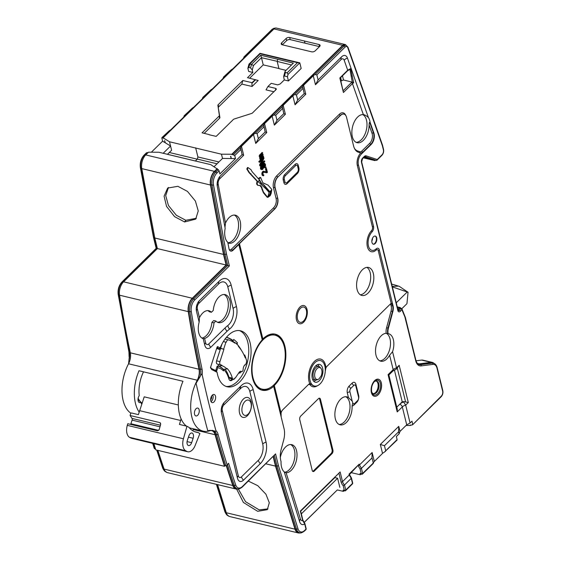 <?xml version="1.0" encoding="UTF-8"?>
<svg xmlns="http://www.w3.org/2000/svg" width="561" height="561" viewBox="0 0 561 561"><rect width="100%" height="100%" fill="white"/><g stroke="black" fill="none" stroke-linecap="round" stroke-linejoin="round"><path stroke-width="0.84" d="M291.51 64.957L277.176 61.422L277.751 59.277L293.368 63.127L285.444 70.917L284.953 71.668L285.444 72.446L287.12 72.846L297.47 62.678L260.192 53.765L260.002 53.323L299.798 62.839L301.173 68.456L288.459 80.952L284.266 79.95L280.198 83.954L277.688 84.886L271.194 83.33L267.941 86.527L275.9 88.435L276.391 89.213L252.513 112.943A1.571 0.87 166.2 0 1 251.651 113.434L234.218 119.002A1.571 0.87 -13.8 0 0 233.355 119.493L216.167 136.379L209.197 134.766M286.005 70.356L278.943 68.617L277.176 61.422M274.049 91.787L266.012 89.865L267.941 86.527M209.148 134.577L202.072 132.831L219.113 116.085A1.571 0.87 -13.8 0 0 219.386 115.454L219.912 117.572A1.571 0.87 166.2 0 1 219.632 118.203L204.211 133.357M219.912 117.572L217.885 105.363A1.571 0.87 166.2 0 1 218.166 104.739L242.808 80.518L241.847 84.094L218.685 106.849A1.571 0.87 -13.8 0 0 218.411 107.481M260.192 53.765L249.834 63.94L248.881 67.509L247.878 68.246L248.663 71.443L252.85 72.439L247.513 77.684L258.179 80.482L252.092 86.464L241.847 84.094M277.155 61.303L261.461 57.671L263.228 64.873L249.652 78.21M263.228 64.873L278.915 68.505M277.751 59.277L260.774 55.237L251.51 64.34L248.972 64.164L260.002 53.323M252.85 72.439L252.254 70.006L250.557 67.909L251.51 64.34L253.446 65.546L252.254 70.006M252.092 86.464L251.889 83.379L255.62 79.718M255.22 79.585L252.078 82.67L242.808 80.518M252.078 82.67L251.889 83.379M219.386 115.454L217.885 105.363M202.156 374.636C201.925 373.633 201.35 374.124 200.424 376.108L196.098 383.261A1055.164 599.169 103.4 0 0 207.766 430.764L209.919 430.343L213.846 430.771C215.452 431.563 216.132 431.493 215.894 430.575A1046.482 594.239 103.4 0 1 202.156 374.636A12.033 6.837 103.4 0 0 202.002 368.914A1044.912 593.349 -76.6 0 1 191.259 311.39A8.892 5.049 -76.6 0 1 194.681 300.023L229.393 265.907L226.49 254.098L225.052 254.449L212.03 185.067A9.944 5.645 -76.6 0 1 215.796 172.073L218.271 169.639L219.12 170.881L219.87 173.938L235.494 158.588L234.743 155.53L231.84 154.247L342.68 45.329L273.978 28.906L163.139 137.824L169.527 141.786L170.565 146.021L165.327 142.817L164.618 140.538L165.327 142.817M231.84 154.247L221.469 154.198L222.514 158.433L231.062 158.532L230.802 156.358L231.342 158.539L235.494 158.588M169.527 141.786L221.469 154.198M289.679 37.503L319.041 44.522A2.616 1.445 166.2 0 1 320.086 45.35A2.616 1.445 166.2 0 1 319.637 46.472L315.177 50.855A2.616 1.445 166.2 0 1 311.621 51.815L282.26 44.796A2.616 1.445 166.2 0 1 281.215 43.968A2.616 1.445 166.2 0 1 281.664 42.846L286.124 38.464A2.616 1.445 166.2 0 1 289.679 37.503L290.205 39.621L319.49 46.619M396.452 369.061L399.166 365.288L396.536 367.869A5.231 2.896 -13.8 0 0 393.17 369.643A2.616 1.592 -134.5 0 1 392.903 371.01L396.452 369.061L396.536 367.869L392.56 351.698A14.256 8.099 103.4 0 0 388.633 333.753A14.256 8.099 103.4 0 0 388.142 333.662A7.847 4.46 103.4 0 1 388.401 328.199L392.854 311.621A7.847 4.46 103.4 0 0 393.051 305.857L379.327 249.961A4.186 2.377 103.4 0 0 376.214 248.818A10.463 5.94 -76.6 0 1 368.43 245.956A10.463 5.94 -76.6 0 1 372.055 231.889A4.186 2.377 103.4 0 0 373.507 226.265L358.423 164.864A7.847 4.46 -76.6 0 1 361.298 154.149L371.207 144.415A7.847 4.46 103.4 0 0 373.878 133.013L370.148 122.452A14.39 8.17 103.4 0 0 368.423 117.565L347.441 58.085A7.847 4.46 103.4 0 0 341.649 56.78L318.101 79.921L316.853 74.844L345.085 47.096A1.045 0.638 -134.5 0 0 344.04 46.051A4.712 2.672 -76.6 0 1 346.067 45.28A5.231 2.973 103.4 0 0 344.931 44.473L276.236 28.05A5.231 2.973 103.4 0 0 273.978 28.906M344.931 44.473A5.231 2.973 103.4 0 0 342.68 45.329M375.533 160.208L375.435 160.306A1.571 0.891 103.4 0 1 374.755 160.565A1.571 0.891 103.4 0 1 374.713 160.551L364.152 157.045M161.898 137.62L169.394 130.664L162.283 137.655L163.244 138.251L163.139 137.824M165.074 142.669L162.606 141.162L161.856 138.104L162.283 137.655L161.856 138.104M167.43 154.359L171.61 150.25L170.565 146.021L163.153 153.3M151.358 152.213L162.606 141.162M195.656 147.838L197.9 156.954L218.916 161.961M230.529 156.358L231.342 158.539M214.099 166.694L222.514 158.433M218.271 169.639L210.824 164.668L158.875 152.248L148.511 152.199L145.734 154.927A10.463 5.94 -76.6 0 0 141.765 168.609L154.801 238.004L223.495 254.421L210.466 185.025A10.463 5.94 -76.6 0 1 214.435 171.35L217.212 168.623M227.899 242.913A14.39 8.17 103.4 0 0 228.692 243.179A14.39 8.17 103.4 0 0 234.898 240.823A14.39 8.17 103.4 0 0 240.655 225.915A14.39 8.17 103.4 0 0 235.382 215.186A14.39 8.17 103.4 0 0 229.183 217.542A14.39 8.17 103.4 0 0 225.494 223.103L218.18 184.169A4.109 2.335 -76.6 0 1 219.737 178.798A5.231 3.191 45.5 0 1 220.256 176.077A7.847 4.46 -76.6 0 0 220.228 176.098A7.847 4.46 -76.6 0 0 217.282 186.329L225.171 228.376A14.39 8.17 103.4 0 0 227.794 242.331L228.972 248.607A5.231 2.973 -76.6 0 0 230.781 251.09A5.231 2.973 -76.6 0 0 233.032 250.241L238.832 244.54L262.239 339.84A28.779 16.339 103.4 0 0 251.594 369.503A28.779 16.339 103.4 0 0 262.148 390.211A28.779 16.339 103.4 0 0 273.663 386.347L274.301 385.505A28.779 16.339 103.4 0 0 274.35 385.456A28.779 16.339 103.4 0 0 285.865 355.639A28.779 16.339 103.4 0 0 275.318 334.181A28.779 16.339 103.4 0 0 262.906 338.886A28.779 16.339 103.4 0 0 262.857 338.935L262.239 339.84M284.259 471.941L286.124 472.79L300.451 519.121A4.109 2.335 -76.6 0 0 302.681 520.524A1.045 0.582 -13.8 0 0 302.856 520.068L300.675 511.176L340.134 471.948L300.352 511.05L302.681 520.524L304.707 523.946A7.847 4.46 -76.6 0 1 299.693 521.835A7.847 4.46 -76.6 0 1 299.651 521.702L284.245 471.885A14.39 8.17 103.4 0 1 281.061 461.605A15.694 8.913 -76.6 0 1 281.215 449.207L283.649 440.154A15.694 8.913 103.4 0 0 284.041 428.611L273.663 386.347M233.495 154.675L240.613 147.69L242.079 154.626L220.256 176.077M212.303 395.175A4.186 2.377 103.4 0 0 210.634 399.509A4.186 2.377 103.4 0 0 212.163 402.63A4.186 2.377 103.4 0 0 213.972 401.949A4.186 2.377 103.4 0 0 215.648 397.609A4.186 2.377 103.4 0 0 214.113 394.488A4.186 2.377 103.4 0 0 212.303 395.175M196.497 311.376A7.847 4.46 -76.6 0 1 199.344 300.689A7.847 4.46 -76.6 0 1 199.372 300.661L219.19 281.187A15.694 8.913 -76.6 0 1 231.188 285.17L236.462 306.664A15.694 8.913 -76.6 0 1 229.561 329.083A34.011 19.312 103.4 0 0 227.079 331.249L210.81 347.238A7.847 4.46 -76.6 0 1 204.975 345.807A7.847 4.46 -76.6 0 1 204.814 345.246L203.208 338.704L204.583 338.437A14.256 8.099 103.4 0 0 214 322.856L215.866 321.025A14.39 8.17 -76.6 0 0 218.46 322.61A14.39 8.17 -76.6 0 0 229.758 310.514A14.39 8.17 -76.6 0 0 225.15 294.623A14.39 8.17 -76.6 0 0 213.264 310.443L211.399 312.274A14.256 8.099 103.4 0 0 208.853 310.738A14.256 8.099 103.4 0 0 199.478 317.659L199.148 322.154L196.497 311.376M199.148 322.154A14.256 8.099 103.4 0 0 203.208 338.697M224.33 402.279L240.599 386.291A34.011 19.312 103.4 0 0 240.718 386.178A34.011 19.312 103.4 0 0 241.006 385.884A15.694 8.913 -76.6 0 1 241.139 385.751A15.694 8.913 -76.6 0 1 253.186 389.685L266.082 442.194A15.694 8.913 -76.6 0 1 260.325 463.617L243.467 480.181A7.847 4.46 -76.6 0 1 237.633 478.757A7.847 4.46 -76.6 0 1 237.471 478.189L221.455 412.987A7.847 4.46 -76.6 0 1 224.309 402.307A7.847 4.46 -76.6 0 1 224.33 402.279A5.231 3.191 45.5 0 0 223.818 405L240.087 389.011A5.231 3.191 45.5 0 1 240.599 386.291M217.044 347.245L210.459 367.651L211.644 369.51A1.045 0.856 -63 0 0 211.287 368.381L216.216 370.891L217.072 372.273A28.779 16.339 -76.6 0 0 227.149 386.76A28.779 16.339 -76.6 0 0 249.736 362.567A28.779 16.339 -76.6 0 0 240.529 330.78A28.779 16.339 -76.6 0 0 220.185 347.932L218.972 348.697L217.507 348.346L219.323 349.468L216.679 348.381M217.009 347.357L217.486 346.558L220.185 347.932M368.423 117.565C366.396 115.699 364.713 114.725 363.381 114.64A14.39 8.17 103.4 0 0 357.616 117.074A14.39 8.17 103.4 0 0 351.859 131.989A14.39 8.17 103.4 0 0 357.133 142.711A14.39 8.17 103.4 0 0 363.339 140.362A14.39 8.17 103.4 0 0 369.103 125.012C369.215 122.985 369.426 122.095 369.734 122.354L370.148 122.452M240.613 147.69A5.231 2.896 166.2 0 1 241.482 146.323L253.523 134.486A5.231 2.896 -13.8 0 1 255.234 133.322L263.684 125.019A5.231 2.896 166.2 0 1 264.554 123.651L272.162 116.176A5.231 2.896 -13.8 0 1 273.866 115.005L282.316 106.702A5.231 2.896 166.2 0 1 283.186 105.335L292.863 95.826A5.231 2.896 -13.8 0 1 294.574 94.662L302.723 86.646A5.231 2.896 166.2 0 1 303.599 85.279L313.276 75.77A5.231 2.896 -13.8 0 1 314.98 74.606L344.04 46.051L342.778 45.75A4.712 2.672 -76.6 0 1 344.812 44.978L346.067 45.28L347.939 47.159L382.504 145.131M259.554 185.312L261.216 187.044L263.628 193.082L267.162 197.22L268.039 197.262L270.248 195.628L271.187 193.37L271.805 189.429L268.039 185.116L262.8 182.788L260.676 177.535L258.74 179.162L252.036 171.603L251.005 169.681L248.074 167.62L247.331 169.156L249.491 172.634L257.604 181.357L257.148 183.671L257.513 184.779L258.053 185.453L259.694 185.305L261.244 186.315L263.537 192.213L267.688 197.346M264.785 183.643L263.866 183.426M260.676 177.535L259.392 177.753L258.39 178.763M248.074 167.62L247.548 167.501L246.805 169.029L248.972 172.515L257.078 181.231L256.622 183.545L256.987 184.653L258.053 185.453M266.475 168.496L265.479 168.833L266.209 171.799L263.144 171.259L262.204 172.185L261.903 174.317L262.289 175.39L263.586 175.803L263.859 175.011L263.256 174.941L262.892 173.461L263.425 172.283L266.938 172.767L267.415 172.304L266.475 168.496L266.005 168.959L266.734 171.918L264.007 171.315L262.723 172.311L262.429 174.443L263.102 175.754M263.859 175.011L263.235 174.906M266.138 167.115L265.143 167.459L265.795 168.111L266.138 167.115L265.795 168.111M263.439 167.781L264.512 167.662L265.423 166.112L265.542 164.682L264.743 163.363L263.579 163.854L262.934 165.53L261.714 165.811L260.935 167.893L261.3 169.373L262.078 169.667L262.885 169.134L263.453 167.648L263.993 167.914M264.743 163.363L263.34 163.447L262.422 165.327M262.786 165.418L261.475 165.411L260.563 166.961L260.549 168.812L261.714 169.625M262.106 159.78L259.589 164.899L259.827 165.846L260.346 165.972L264.785 161.61L264.105 160.853L261.384 163.524M264.631 160.979L260.76 164.78L263.979 158.335L263.747 157.382L263.221 157.255L258.782 161.617L259.463 162.374L263.242 158.665L260.115 165.018L260.346 165.972M260.122 158.595L259.995 159.373L260.514 159.499L263.537 156.533L262.885 155.881L260.641 158.083M263.411 156L261.047 158.321L260.69 157.353L263.123 154.836L262.99 154.31L262.471 154.184L260.22 156.393M260.36 156.582L260.437 155.369L262.702 153.146L262.05 152.494L259.364 155.39L259.315 156.624L260.374 157.01L260.514 159.499M259.834 156.933L259.736 158.314L260.43 158.665M339.819 77.993L347.708 70.209A1.045 0.638 45.5 0 1 347.603 70.756L340.169 78.056L343.43 92.495L339.819 77.993M347.441 58.085A5.231 3.233 -19.4 0 0 344.166 60.188L347.708 70.209L350.681 68.596L349.938 69.291L352.294 82.137L343.507 79.999L340.899 81.029M347.603 70.756L349.938 69.291M350.681 68.596L353.654 82.769L352.441 83.638A1.045 0.638 -134.5 0 0 351.403 82.593L343.255 90.602M363.844 114.732L363.381 114.64L352.441 83.638L343.43 92.495M406.066 425.462L410.449 425.483L410.35 425.056L411.9 425.063L412.735 424.221L411.984 421.164L410.084 423.029L405.687 405.126L403.625 401.971L403.997 401.606L402.223 401.809L396.774 407.16M371.978 242.471A4.186 2.377 -76.6 0 1 372.623 237.99A4.186 2.377 -76.6 0 1 375.316 236.076A4.186 2.377 -76.6 0 1 376.712 237.822A4.186 2.377 -76.6 0 1 376.059 242.303A4.186 2.377 -76.6 0 1 373.374 244.217A4.186 2.377 -76.6 0 1 371.978 242.471M281.159 416.865L281.061 413.036A5.231 2.973 -76.6 0 1 282.863 409.677L308.417 384.565A5.231 2.973 -76.6 0 1 309.84 383.717A14.565 8.268 -76.6 0 1 314.356 361.473A14.565 8.268 -76.6 0 1 325.913 367.918A5.231 2.973 -76.6 0 1 327.119 366.186L390.533 303.873A2.616 1.487 -76.6 0 1 391.227 303.452L391.746 303.466M379.327 249.961L378.275 250.732L391.227 303.452L392.742 304.588L392.321 304.483L392.637 305.752A7.847 4.46 -76.6 0 1 392.441 311.523L387.988 328.101A7.847 4.46 103.4 0 0 387.721 333.564L386.178 333.325A14.256 8.099 103.4 0 0 381.228 335.78A14.256 8.099 103.4 0 0 375.519 350.555A14.256 8.099 103.4 0 0 380.751 361.186A14.256 8.099 103.4 0 0 386.894 358.858A14.256 8.099 103.4 0 0 389.622 355.211L392.56 351.698M410.084 423.029L406.718 424.817L400 431.423L399.137 433.786L396.354 436.521L397.104 439.579L385.695 450.792L384.446 445.715L380.337 444.466L398.759 426.36L400 431.423M397.062 440.062L384.243 452.25A5.231 2.896 -13.8 0 0 382.532 453.414L374.334 461.472A5.231 2.896 166.2 0 0 373.465 462.839L362.687 473.4A1.045 0.638 45.5 0 1 362.581 473.947L373.36 463.358M286.124 472.79A14.39 8.17 103.4 0 0 291.264 470.307A14.39 8.17 103.4 0 0 297.021 455.399A14.39 8.17 103.4 0 0 291.748 444.67A14.39 8.17 103.4 0 0 285.549 447.019A14.39 8.17 103.4 0 0 280.332 457.334M348.458 397.581A14.39 8.17 103.4 0 0 346.831 396.851A14.39 8.17 103.4 0 0 340.625 399.201A14.39 8.17 103.4 0 0 334.868 414.109A14.39 8.17 103.4 0 0 340.141 424.838A14.39 8.17 103.4 0 0 346.347 422.489A14.39 8.17 103.4 0 0 352.07 405.891L352.785 402.798A2.616 1.487 103.4 0 0 354.103 403.808A2.616 1.487 103.4 0 0 354.769 403.394L357.581 400.631A2.616 1.487 103.4 0 0 358.542 397.062L355.835 386.052A2.616 1.487 103.4 0 0 355.372 385.183A2.616 1.487 103.4 0 0 353.837 385.386L350.884 388.296A2.616 1.487 103.4 0 0 349.924 391.866L352.189 401.087L348.458 397.581L347.308 392.896A2.616 1.445 166.2 0 1 349.924 391.866M312.232 470.462A2.616 1.487 103.4 0 0 313.101 471.556A2.616 1.487 103.4 0 0 314.23 471.128L331.979 453.688A2.616 1.487 103.4 0 0 332.939 450.118L320.457 399.313A2.616 1.487 103.4 0 0 319.588 398.219A2.616 1.487 103.4 0 0 318.459 398.647L300.71 416.087A2.616 1.487 103.4 0 0 299.756 419.656L312.232 470.462M387.721 333.564L388.142 333.662M379.727 360.814A14.256 8.099 103.4 0 0 384.804 358.353A14.256 8.099 103.4 0 0 390.47 344.503A14.256 8.099 103.4 0 0 386.305 333.325M388.871 374.979L392.903 371.01M388.731 374.972L388.072 374.657L393.17 369.643L389.622 355.211M394.397 369.944L402.223 401.809M403.997 401.606L408.317 402.546L405.687 405.126A5.231 2.896 166.2 0 0 402.321 406.907L397.223 411.914L388.072 374.657M388.871 374.972L397.314 409.348L397.223 411.914M412.566 424.831L441.304 396.15A1.045 0.638 45.5 0 1 441.198 396.697L412.566 424.831M345.085 47.096A3.661 2.083 -76.6 0 1 347.785 47.706L382.343 145.65L383.366 149.815A3.661 2.083 -76.6 0 1 382.02 154.808L377.216 159.534L366.158 155.867A4.186 2.377 103.4 0 0 364.243 156.519L362.637 158.097A3.142 1.781 103.4 0 0 361.487 162.381L397.882 310.563A3.142 1.781 103.4 0 0 400.435 311.201L401.851 309.574L404.923 317.021L415.729 360.807A12.033 6.837 103.4 0 0 421.206 365.898L432.945 364.377A8.892 5.049 -76.6 0 1 436.991 368.135L442.643 391.15A3.661 2.083 -76.6 0 1 441.304 396.15M382.343 145.65L382.083 144.822L382.343 145.65M316.853 74.844L314.98 74.606M318.101 79.921L315.471 84.725L313.276 75.77M231.945 154.668L342.778 45.75M240.683 148.96L240.83 149.542L234.743 155.53M241.482 146.323L243.677 155.271L242.079 154.626M225.494 223.103L224.975 227.324M227.878 242.801A14.39 8.17 103.4 0 0 232.808 240.325A14.39 8.17 103.4 0 0 238.53 226.328A14.39 8.17 103.4 0 0 234.309 215.059M397.917 309.546A1.571 0.891 103.4 0 0 397.952 309.511L399.369 307.884A1.571 0.891 103.4 0 1 400.126 307.547A1.571 0.891 103.4 0 1 400.589 308.01L400.666 308.213M417.314 363.395L419.284 363.865A10.463 5.94 -76.6 0 1 418.008 363.801A10.463 5.94 -76.6 0 1 417.552 363.654M419.284 363.865L431.023 362.336A10.463 5.94 -76.6 0 1 432.3 362.399A10.463 5.94 -76.6 0 1 434.06 363.416M410.883 425.063L410.449 425.483M430.967 362.848A9.944 5.645 -76.6 0 1 432.18 362.911L433.436 363.205A9.944 5.645 -76.6 0 0 432.222 363.149L430.967 362.848L419.228 364.377A10.989 6.241 103.4 0 1 418.562 364.405M399.502 308.284A1.045 0.596 -76.6 0 1 400 308.059L401.262 308.354A1.045 0.596 -76.6 0 0 400.757 308.585L399.502 308.284L398.079 309.903A2.09 1.185 103.4 0 1 398.022 309.967M376.214 160.362A1.045 0.596 -76.6 0 1 376.136 160.355L374.874 160.053A1.045 0.596 -76.6 0 1 374.874 160.053A1.045 0.596 -76.6 0 1 374.846 160.046L364.706 156.68M392.363 286.909L408.043 292.267L399.236 286.306L392.258 284.245L399.236 286.306M396.262 302.779L407.09 292.141M391.697 284.203L392.258 284.245M243.874 57.061L272.302 29.13A1.045 0.638 45.5 0 1 272.828 29.025L243.769 57.58A5.231 2.896 166.2 0 1 242.899 58.947L233.222 68.456A5.231 2.896 166.2 0 1 231.511 69.627L223.362 77.635A5.231 2.896 -13.8 0 1 222.486 79.003L212.808 88.512A5.231 2.896 -13.8 0 1 211.104 89.683L202.654 97.986A5.231 2.896 166.2 0 1 201.785 99.353L194.176 106.828A5.231 2.896 -13.8 0 1 192.472 107.993L184.022 116.295A5.231 2.896 166.2 0 1 183.152 117.663L171.105 129.5A5.231 2.896 -13.8 0 1 169.394 130.664M223.467 77.116L231.511 69.627M202.759 97.467L211.104 89.683M184.127 115.776L192.472 107.993M152.669 443.372L154.226 448.337L155.558 449.088M128.553 364.012L129.268 357.21M153.412 237.086L140.39 167.718A1.045 0.533 -10.6 0 0 140.811 168.048L153.602 236.672L156.505 248.488L157.368 248.614M148.083 152.62L147.059 152.62L146.232 153.462M195.312 161.07L197.325 159.1L197.9 156.954M167.508 154.373L167.816 153.973M300.345 532.838A10.463 5.94 -76.6 0 1 298.319 532.95A10.463 5.94 -76.6 0 1 294.995 529.163L275.493 466.121L273.179 456.689M238.067 488.926A10.463 5.94 -76.6 0 1 236.041 489.031A10.463 5.94 -76.6 0 1 232.801 485.517A1043.867 592.753 -76.6 0 1 226.307 465.868M225.108 465.707L224.505 466.296A1046.482 594.239 -76.6 0 1 215.094 434.733A10.463 5.94 -76.6 0 0 211.693 430.694A10.463 5.94 -76.6 0 0 209.681 430.799A34.011 19.312 -76.6 0 1 203.138 431.143A34.011 19.312 -76.6 0 1 197.255 380.211L128.56 363.787A34.011 19.312 103.4 0 0 130.944 413.219M223.495 254.421L226.097 265.009L192.269 298.249A10.463 5.94 -76.6 0 0 188.251 311.621A1046.482 594.239 -76.6 0 0 199.008 369.236A10.463 5.94 -76.6 0 1 197.255 380.211M196.098 383.261A33.485 19.018 -76.6 0 1 197.465 380.484A10.989 6.241 103.4 0 0 199.302 368.963A1045.963 593.945 -76.6 0 1 188.559 311.376A9.944 5.645 -76.6 0 1 192.374 298.669L226.497 265.143L223.797 254.147L210.768 184.765A9.944 5.645 -76.6 0 1 214.54 171.771L217.31 169.05M304.707 523.946L305.976 529.128A1.045 0.638 -134.5 0 1 305.871 529.675A1.045 1.045 0 0 0 306.159 528.679A1.045 0.582 166.2 0 1 305.976 529.128L304.616 530.468A8.892 5.049 -76.6 0 1 297.954 528.707L278.466 465.707L275.563 453.898L242.338 486.555A8.892 5.049 -76.6 0 1 235.746 485.02A1042.296 591.862 -76.6 0 1 228.586 463.267L226.616 465.651L224.673 465.609A1045.963 593.945 -76.6 0 1 215.389 434.431A10.989 6.241 103.4 0 0 212.191 430.294M235.746 485.02A1.045 0.645 161.1 0 1 234.344 485.482A9.944 5.645 -76.6 0 0 237.415 488.82L236.16 488.526A9.944 5.645 -76.6 0 1 233.088 485.181A1043.348 592.458 -76.6 0 1 226.63 465.644M297.954 528.707A1.045 0.624 162.8 0 1 296.538 529.142A9.944 5.645 -76.6 0 0 299.7 532.74L298.438 532.438A9.944 5.645 -76.6 0 1 295.282 528.841L275.788 465.819L273.473 456.395M196.041 408.731A4.053 2.3 103.4 0 0 194.415 412.945A4.053 2.3 103.4 0 0 195.915 415.96A4.053 2.3 103.4 0 0 197.654 415.294A4.053 2.3 103.4 0 0 199.274 411.101A4.053 2.3 103.4 0 0 197.802 408.071A4.053 2.3 103.4 0 0 196.041 408.731M278.466 465.707L277.043 466.121L275.788 465.819M228.586 463.267L226.616 465.651M275.563 453.898L242.233 487.095A1.045 0.638 45.5 0 0 242.338 486.555M229.393 265.907L226.497 265.143M200.424 376.108A10.989 6.241 103.4 0 0 200.565 369.264A1045.963 593.945 -76.6 0 1 189.814 311.678A9.944 5.645 -76.6 0 1 193.629 298.971L227.752 265.444L225.052 254.449L223.797 254.147M284.448 472.271A14.39 8.17 103.4 0 0 289.167 469.809A14.39 8.17 103.4 0 0 294.897 455.812A14.39 8.17 103.4 0 0 290.675 444.543M281.061 413.036L274.301 385.505M378.275 250.732A2.7 1.536 103.4 0 0 376.263 249.996A11.949 6.788 -76.6 0 1 367.378 246.735A11.949 6.788 -76.6 0 1 371.522 230.669A2.7 1.536 103.4 0 0 372.455 227.037L357.371 165.635A9.334 5.301 -76.6 0 1 360.695 152.999A5.231 2.973 -76.6 0 1 360.66 152.985L358.346 152.22A15.694 8.913 -76.6 0 1 353.542 145.79L346.565 117.389A7.847 4.46 103.4 0 0 343.956 114.121A7.847 4.46 103.4 0 0 340.569 115.405L278.011 176.876A7.847 4.46 103.4 0 0 275.135 187.591L277.73 198.173A7.847 4.46 -76.6 0 1 274.855 208.888L239.463 243.67L262.857 338.935M362.343 269.82A14.39 8.17 -76.6 0 1 368.549 267.464A14.39 8.17 -76.6 0 1 373.822 278.193A14.39 8.17 -76.6 0 1 368.058 293.101A14.39 8.17 -76.6 0 1 361.852 295.458A14.39 8.17 -76.6 0 1 356.586 284.729A14.39 8.17 -76.6 0 1 362.343 269.82M303.606 322.196A9.334 5.301 -76.6 0 1 296.474 319.826A9.334 5.301 -76.6 0 1 299.897 307.091A9.334 5.301 -76.6 0 1 307.028 309.462A9.334 5.301 -76.6 0 1 303.606 322.196M287.029 183.699A4.102 2.328 -76.6 0 1 283.894 182.655L283.27 180.116A4.102 2.328 -76.6 0 1 284.771 174.52L295.128 164.345A4.102 2.328 -76.6 0 1 298.263 165.39L298.88 167.928A4.102 2.328 -76.6 0 1 297.379 173.524L287.029 183.699L286.944 182.549A2.616 1.487 -76.6 0 1 284.946 181.883L284.322 179.345A2.616 1.487 -76.6 0 1 285.276 175.775L295.633 165.6A2.616 1.487 -76.6 0 1 297.632 166.259L298.256 168.805A2.616 1.487 -76.6 0 1 297.295 172.374L286.944 182.549M309.84 383.717L311.888 384.411A13.078 7.426 103.4 0 0 314.419 386.031A13.078 7.426 103.4 0 0 325.254 371.277A13.078 7.426 103.4 0 0 314.861 362.722A13.078 7.426 103.4 0 0 311.888 384.411L311.474 384.313A13.078 7.426 103.4 0 0 313.999 385.933A13.078 7.426 103.4 0 0 314.209 385.975M325.254 371.277L325.913 367.918M315.64 365.898A9.158 5.196 -76.6 0 1 319.588 364.405A9.158 5.196 -76.6 0 1 322.94 371.228A9.158 5.196 -76.6 0 1 319.279 380.716A9.158 5.196 -76.6 0 1 315.331 382.216A9.158 5.196 -76.6 0 1 311.972 375.386A9.158 5.196 -76.6 0 1 315.64 365.898M317.792 364.503A9.158 5.196 -76.6 0 1 319.027 366.571M315.808 380.028A9.158 5.196 -76.6 0 1 313.774 381.312M318.339 379.306L317.238 379.797A6.935 3.934 -76.6 0 1 315.605 379.993A6.935 3.934 -76.6 0 1 313.361 372.329A6.935 3.934 -76.6 0 1 318.823 366.508A6.935 3.934 -76.6 0 1 320.198 367.427L320.955 368.36A6.136 3.485 -76.6 0 1 321.109 376.045L318.858 379.019A6.136 3.485 -76.6 0 1 318.339 379.306A6.136 3.485 -76.6 0 1 314.91 372.7A6.136 3.485 -76.6 0 1 320.955 368.36M261.419 390.007A28.779 16.339 103.4 0 0 269.35 388.121M238.832 244.54L239.463 243.67M356.116 142.34A14.39 8.17 103.4 0 0 361.242 139.864A14.39 8.17 103.4 0 0 366.964 125.867A14.39 8.17 103.4 0 0 362.75 114.598M369.103 125.012L372.055 133.392A6.802 3.864 -76.6 0 1 369.741 143.272L361.796 151.077A1.045 0.638 -134.5 0 0 362.848 152.122L361.298 154.149M363.163 152.199L360.814 153.034M281.005 339.356A28.779 16.339 103.4 0 0 274.687 334.054M255.921 385.807A27.734 15.75 103.4 0 0 260.921 388.843L262.183 389.145A27.734 15.75 103.4 0 0 274.14 384.615A27.734 15.75 103.4 0 0 285.24 355.877A27.734 15.75 103.4 0 0 275.072 335.197A27.734 15.75 103.4 0 0 263.116 339.735A27.734 15.75 103.4 0 0 252.015 368.465A27.734 15.75 103.4 0 0 262.183 389.145M275.072 335.197L273.817 334.903A27.734 15.75 103.4 0 0 266.65 335.927M360.351 294.805A14.39 8.17 103.4 0 0 364.916 292.351A14.39 8.17 103.4 0 0 370.611 278.824A14.39 8.17 103.4 0 0 366.908 267.366M303.522 321.046A7.847 4.46 -76.6 0 1 297.519 319.055A7.847 4.46 -76.6 0 1 300.401 308.34A7.847 4.46 -76.6 0 1 306.397 310.331A7.847 4.46 -76.6 0 1 303.522 321.046M351.249 478.337L349.258 475.006L342.512 481.633A5.231 3.191 -134.5 0 0 344.517 484.956L345.758 490.034A1.045 0.638 45.5 0 1 345.66 490.58L352.392 483.961A1.045 0.638 -134.5 0 0 352.497 483.414L351.249 478.337L344.517 484.956L343.164 485.672L344.335 490.412L343.073 490.118L343.388 491.387L337.315 489.935L304.076 522.593M352.392 483.961A1.045 1.045 0 0 0 352.68 482.965A1.045 0.582 -13.8 0 1 352.497 483.414L345.758 490.034A1.045 0.582 166.2 0 1 344.335 490.412A1.045 0.596 -76.6 0 0 344.678 490.854A1.045 1.045 0 0 0 345.66 490.58M359.222 464.129L349.44 474.55A1.045 0.582 -13.8 0 1 349.258 475.006L349.047 474.129L359.222 464.129L359.433 465.006L372.132 452.524L374.334 461.472M361.003 474.08L360.309 474.76L359.994 473.491L361.27 473.786A1.045 0.582 -13.8 0 0 362.687 473.4L361.438 468.316L360.099 469.038L358.009 465.385M360.309 474.76L351.866 472.804A1.571 0.87 -13.8 0 0 350.821 472.825M373.268 463L372.02 457.923L361.445 468.316L359.433 465.006A1.045 0.582 166.2 0 1 358.36 465.42M372.132 452.524L371.95 457.657M385.4 451.528L385.695 450.792M396.676 440.027L397.104 439.579M399.137 433.786L398.647 431.76L384.446 445.715M398.759 426.36L398.569 431.493M416.031 360.807L421.599 360.085A10.463 5.94 -76.6 0 1 422.875 360.148L432.3 362.399M401.823 308.711L406.949 303.676L408.043 292.267M392.223 286.362L398.387 286.159M344.075 490.707L343.388 491.387M298.319 532.95L229.617 516.527A10.463 5.94 -76.6 0 1 226.293 512.74L217.598 484.627M275.493 466.121L265.907 463.828M236.63 489.122L243.411 502.467L257.667 511.316L267.302 509.654L269.301 502.782L265.949 494.241L257.744 485.658L248.341 481.093M236.041 489.031L167.339 472.607A10.463 5.94 -76.6 0 1 164.107 469.094A1043.867 592.753 -76.6 0 1 157.907 450.378M224.505 466.296L155.804 449.88A1046.482 594.239 -76.6 0 1 153.861 443.653M139.135 412.033A34.011 19.312 -76.6 0 1 138.995 370.751L182.984 381.27A34.011 19.312 -76.6 0 0 186.483 426.129M203.138 431.143L190.782 428.183A34.011 19.312 -76.6 0 1 189.204 427.678M199.008 369.236L130.306 352.813A10.463 5.94 -76.6 0 1 128.56 363.787M130.306 352.813A1046.482 594.239 -76.6 0 1 119.549 295.198A10.463 5.94 -76.6 0 1 123.574 281.825L157.396 248.586L154.801 238.004M226.097 265.009L157.396 248.586M177.9 186.308L167.641 188.075L164.093 196.182L166.54 206.392L174.576 216.644L184.597 221.967L195.698 219.12L198.25 210.894L195.396 201.048L187.472 191.406L177.9 186.308M153.84 237.429L154.731 237.64M137.992 399.516L140.867 402.321A4.186 2.377 -76.6 0 1 139.514 402.616A4.186 2.377 -76.6 0 1 137.999 399.867A4.186 2.377 -76.6 0 1 139.233 395.666A26.248 14.902 103.4 0 1 143.56 371.796M140.867 402.321A26.248 14.902 103.4 0 0 141.723 404.179M138.146 398.191A21.192 12.033 103.4 0 0 142.115 403.022M130.545 424.389A1.571 0.891 103.4 0 0 130.888 423.737L132.108 420.133A1.571 0.891 103.4 0 0 132.038 418.429L130.089 415.505L130.713 413.317L131.491 412.98L138.392 414.635L144.219 396.83L178.321 404.979M193.51 428.835L192.753 430.736M181.105 418.906L179.443 424.446L186.981 426.248L183.426 438.779A10.463 5.94 103.4 0 0 185.67 450.735L186.834 451.395A10.463 5.94 103.4 0 0 187.732 451.752A10.463 5.94 103.4 0 0 195.165 445.434L199.891 433.562L197.949 432.461L194.597 431.661M130.089 415.505L159.836 422.615L160.46 423.064L160.621 424.558L159.184 429.621L157.501 430.834L127.761 423.723L127.291 425.364A10.463 5.94 -76.6 0 0 129.542 437.321L130.699 437.98A10.463 5.94 -76.6 0 0 131.604 438.33L187.732 451.752M139.528 410.645L180.579 420.462M186.981 426.248L188.924 427.349A36.626 20.799 103.4 0 0 196.245 432.18A36.626 20.799 103.4 0 0 197.949 432.461M187.381 440.287A4.186 2.377 103.4 0 0 188.531 445.56A4.186 2.377 103.4 0 0 191.631 442.692L193.131 438.274A4.186 2.377 103.4 0 0 191.974 433.001A4.186 2.377 103.4 0 0 188.882 435.869L187.381 440.287M168.475 187.458L165.712 195.628L168.433 205.494L176.308 215.249L185.922 220.34M184.562 221.805L186.028 220.228L196.35 218.292M238.271 488.933L245.557 501.695L259.147 509.865L267.976 508.869M337.315 489.935L304.034 522.529M301.334 513.876L337.596 478.245L339.833 487.348M300.682 511.197L334.875 477.593L337.596 478.245M345.134 490.679A1.045 0.596 -76.6 0 1 344.678 490.854L343.423 490.552A1.045 0.596 -76.6 0 1 343.073 490.118M360.793 473.757L359.994 473.491M360.099 469.038L361.27 473.786A1.045 0.589 103 0 0 361.614 474.22A1.045 1.045 0 0 0 362.581 473.947M302.723 86.646L304.195 93.582L305.794 94.234L295.065 104.781L292.863 95.826M302.8 87.916L302.947 88.505L296.439 94.9L294.574 94.662M296.439 94.9L297.688 99.977L304.195 93.582M297.688 99.977L295.065 104.781M282.316 106.702L283.789 113.638L285.388 114.29L274.357 125.124L272.162 116.176M282.386 107.978L282.541 108.561L275.739 115.243L273.866 115.005M275.739 115.243L276.987 120.327L283.789 113.638M276.987 120.327L274.357 125.124M263.684 125.019L265.15 131.954L266.748 132.599L255.725 143.441L253.523 134.486M263.754 126.288L263.901 126.87L257.099 133.56L255.234 133.322M265.15 131.961L258.348 138.637L257.099 133.56M258.348 138.637L255.725 143.441M374.04 381.922A6.543 3.717 -76.6 0 1 376.627 381.073A6.543 3.717 -76.6 0 1 378.808 383.801A6.543 3.717 -76.6 0 1 377.791 390.8A6.543 3.717 -76.6 0 1 373.591 393.794A6.543 3.717 -76.6 0 1 371.663 391.866M373.177 393.654A6.543 3.717 103.4 0 0 377.118 390.274A6.543 3.717 103.4 0 0 377.967 383.598A6.543 3.717 103.4 0 0 376.2 381.017M352.189 401.087A14.39 8.17 -76.6 0 1 352.785 402.798M339.125 424.467A14.39 8.17 103.4 0 0 344.251 421.984A14.39 8.17 103.4 0 0 349.973 407.994A14.39 8.17 103.4 0 0 345.758 396.718M312.708 471.345A2.616 1.487 103.4 0 0 313.396 470.931L331.144 453.484A2.616 1.487 103.4 0 0 332.098 449.915L319.623 399.109A2.616 1.487 103.4 0 0 319.146 398.226M375.106 236.041A4.186 2.377 -76.6 0 1 376.291 237.724A4.186 2.377 103.4 0 1 375.723 242.036A4.186 2.377 103.4 0 1 373.163 244.147M372.455 238.334A2.475 1.41 -76.6 0 1 371.845 240.907M353.654 82.769L352.294 82.137M352.042 82.046L351.403 82.593M265.346 195.137L265.865 195.263M263.628 193.082L264.154 193.208M263.011 192.086L263.537 192.213M267.955 196.546L269.126 192.192L271.433 190.193L270.262 194.548L267.955 196.546M265.977 188.875L258.39 181.911L259.252 179.73L261.517 183.251L264.014 185.067L269.063 190.789L268.817 192.093L265.977 188.875M262.569 191.056L263.095 191.175M262.099 189.913L262.625 190.039M261.945 189.267L262.464 189.394M261.447 187.619L261.973 187.746M261.216 187.044L261.735 187.171M260.879 186.441L261.398 186.568M260.725 186.196L261.244 186.315M260.339 185.768L260.865 185.894M259.883 185.418L260.402 185.544M256.987 184.653L257.513 184.779M256.854 184.12L257.38 184.246M256.622 183.545L257.148 183.671M256.643 183.258L257.169 183.384M256.84 182.535L257.366 182.655M257.078 181.231L257.604 181.357M250.444 173.594L250.97 173.721M248.972 172.515L249.491 172.634M246.805 169.029L247.331 169.156M258.621 178.384L259.14 178.51M259.392 177.753L259.918 177.879M259.974 177.451L260.5 177.578M265.956 195.733L266.482 195.859M270.76 190.859L269.736 194.422L268.116 195.936M270.872 190.74L271.314 190.845M270.423 192.276L270.949 192.402M269.911 193.987L270.437 194.113M269.736 194.422L270.262 194.548M269.413 195.004L269.939 195.13M268.389 195.747L268.908 195.873M259.175 179.892L260.991 183.124L264.014 185.067M268.481 191.652L268.537 190.663L263.495 184.941M259.238 179.765L259.659 179.864M259.217 180.06L259.743 180.186M259.554 180.67L260.073 180.796M260.094 181.736L260.62 181.862M260.585 182.591L261.11 182.718M260.991 183.124L261.517 183.251M261.482 183.58L262.001 183.706M262.141 183.994L262.667 184.12M263.032 184.59L263.558 184.716M264.519 186.07L265.037 186.196M264.981 186.813L265.5 186.939M267.541 189.639L268.06 189.765M268.537 190.663L269.063 190.789M268.817 191.056L269.343 191.182M262.289 175.39L262.807 175.516M262.008 174.737L262.534 174.864M261.903 174.317L262.429 174.443M261.84 173.587L262.366 173.714M261.931 172.977L262.45 173.104M262.204 172.185L262.723 172.311M262.555 171.708L263.074 171.834M262.744 171.526L263.263 171.645M263.144 171.259L263.67 171.386M263.481 171.189L264.007 171.315M266.209 171.799L266.734 171.918M265.479 168.833L266.005 168.959M265.143 167.459L265.669 167.585M260.774 169.247L261.3 169.373M260.549 168.812L261.075 168.938M260.451 168.391L260.97 168.51M260.416 167.767L260.935 167.893M260.563 166.961L261.089 167.087M260.774 166.365L261.293 166.491M261.195 165.684L261.714 165.811M261.475 165.411L262.001 165.537M261.903 165.25L262.429 165.376M262.457 165.102L262.976 165.229M262.632 164.401L263.158 164.527M263.053 163.728L263.579 163.854M263.34 163.447L263.859 163.574M263.859 163.195L264.385 163.321M265.044 165.039L264.385 167.136L263.635 166.947L263.333 166.196L263.993 164.1L264.736 164.289L265.044 165.039L264.519 164.913L264.526 165.432L265.051 165.558M261.447 168.048L261.847 166.344L262.758 166.238L263.067 167.508L262.66 168.7L261.749 168.805L261.447 168.048M264.526 165.432L263.726 167.024M264.126 164.085L264.519 164.913M264.14 166.729L264.666 166.855M263.859 167.01L264.385 167.136M264.441 166.042L264.967 166.168M264.217 164.163L264.736 164.289M264.413 164.492L264.939 164.618M262.758 166.238L262.246 166.112L262.548 167.381L261.742 168.798M262.429 166.442L262.955 166.568M262.534 166.862L263.06 166.989M262.548 167.381L263.067 167.508M262.366 168.083L262.892 168.209M262.134 168.573L262.66 168.7M261.945 168.756L262.471 168.882M259.589 164.899L260.115 165.018M258.782 161.617L259.463 162.374M263.747 157.382L259.308 161.736M259.862 158.847L260.388 158.973M259.736 158.314L260.255 158.44M259.631 157.893L260.15 158.02M259.645 157.487L260.171 157.606M259.315 156.624L260.016 156.975M259.21 156.203L259.841 156.75M259.231 155.79L259.736 156.323M259.364 155.39L259.75 155.916M259.785 154.717L260.311 154.843L259.89 155.516M262.576 152.613L260.311 154.843M262.99 154.31L260.725 156.533M211.399 312.274L209.309 311.769A14.256 8.099 103.4 0 0 207.78 310.605M201.883 338.052A14.256 8.099 103.4 0 0 211.904 322.358L213.769 320.527L215.866 321.025M214 322.856L211.904 322.358M217.444 322.238A14.39 8.17 103.4 0 0 227.661 310.016A14.39 8.17 103.4 0 0 224.077 294.49M245.038 401.374A7.847 4.46 103.4 0 0 241.931 410.631A7.847 4.46 103.4 0 0 246.167 415.315A7.847 4.46 103.4 0 0 248.158 414.074A7.847 4.46 103.4 0 0 251.223 407.104A7.847 4.46 103.4 0 0 249.645 400.757A7.847 4.46 103.4 0 0 245.038 401.374M210.648 367.287L211.034 365.849M210.663 367.378A1.045 0.491 171.8 0 1 210.67 367.406L210.712 366.782M217.479 366.242A32.44 18.422 103.4 0 0 217.331 366.207A32.44 18.422 103.4 0 0 217.156 366.172L217.801 367.672A31.136 17.679 103.4 0 1 223.467 370.912L223.166 369.068A32.966 18.716 103.4 0 0 218.138 365.891L218.495 364.355A34.537 19.607 103.4 0 0 218.285 364.292M216.385 370.996A1.571 0.891 -76.6 0 0 217.044 370.008L215.999 369.755L217.156 366.172M215.999 369.755A1.571 0.891 -76.6 0 1 215.557 370.555M220.578 348.465L223.93 349.265L219.94 361.635L216.588 360.835L220.578 348.465L220.045 348.192M216.588 360.835A2.616 1.487 103.4 0 0 217.324 364.068A2.616 1.487 103.4 0 0 217.359 364.075L220.641 364.86M218.026 366.382L218.138 365.891L218.972 366.088L223.166 369.068M218.138 365.891L218.32 366.466A32.44 18.422 103.4 0 0 217.626 366.277A32.44 18.422 103.4 0 0 217.458 366.242M229.884 380.393A4.712 2.672 103.4 0 0 231.819 379.082L231.995 378.85M228.979 377.336A2.616 1.487 103.4 0 0 229.828 378.331L233.173 379.131A2.616 1.487 103.4 0 1 232.331 378.135L228.979 377.336A34.537 19.607 103.4 0 0 225.059 369.159M233.039 379.096L232.864 379.334A4.712 2.672 -76.6 0 1 230.389 380.617A4.712 2.672 -76.6 0 1 228.86 378.822A32.44 18.422 103.4 0 0 224 369.776L223.467 370.912M234.891 378.086L233.797 379.531L233.621 379.124M234.8 378.093L234.554 378.416A2.616 1.487 103.4 0 1 233.173 379.131M232.331 378.135A34.537 19.607 103.4 0 0 227.156 368.507L226.939 368.956L224 369.271M218.972 366.088L221.728 365.667L221.847 365.162L218.495 364.355M219.94 361.635A2.616 1.487 103.4 0 0 220.676 364.867A2.616 1.487 103.4 0 0 220.711 364.874A34.537 19.607 -76.6 0 1 221.167 364.973A34.537 19.607 -76.6 0 1 221.847 365.162M220.094 348.129L223.93 349.265M221.953 344.082L220.606 348.255M223.418 341.488L226.167 342.336L223.439 341.46M231.847 341.256L232.184 340.394A62.79 35.652 103.4 0 0 226.441 337.301M228.509 339.889L225.305 339.117A3.142 1.781 103.4 0 0 225.234 339.096A3.142 1.781 103.4 0 0 225.038 339.075M219.393 349.307L219.632 348.584M216.742 348.178A1.045 1.038 -131.3 0 1 217.675 348.03L217.486 346.558M226.013 386.41A28.779 16.339 103.4 0 0 247.429 362.02A28.779 16.339 103.4 0 0 239.365 330.576M217.044 370.008L217.801 367.672M241.286 371.487A3.661 2.083 -76.6 0 1 238.972 373.086A3.661 2.083 -76.6 0 1 238.684 372.981M244.561 365.239A6.543 3.717 -76.6 0 1 243.986 366.116L243.979 366.123M244.273 355.555L244.729 354.98A64.094 36.395 -76.6 0 1 245.613 357.385A6.543 3.717 -76.6 0 1 245.858 358.367M226.462 337.273A5.231 2.973 -76.6 0 1 226.763 337.315A5.231 2.973 -76.6 0 1 226.889 337.35A62.79 35.652 -76.6 0 1 233.229 340.639L233.699 339.447A64.094 36.395 -76.6 0 1 237.485 342.904L236.945 344.026A62.79 35.652 -76.6 0 1 238.222 345.527M238.572 345.976A62.79 35.652 -76.6 0 1 241.503 350.457M224 369.776L223.25 369.594M238.909 372.679A3.661 2.083 103.4 0 0 240.094 371.487M240.536 371.312L241.763 371.599A1.571 0.891 103.4 0 1 241.574 371.515A3.661 2.083 -76.6 0 0 241.125 371.305A3.661 2.083 -76.6 0 0 239.196 372.301L235.255 378.065M221.728 365.667A34.011 19.312 -76.6 0 1 226.939 368.956M225.901 342.203L223.664 349.124M244.638 365.141L245.445 364.65A3.661 2.083 103.4 0 0 246.356 359.762A61.219 34.761 103.4 0 0 245.508 357.462L245.234 357.813A60.693 34.466 103.4 0 0 238.376 346.375L238.593 345.927A61.219 34.761 103.4 0 0 234.975 342.624L234.786 343.108A60.693 34.466 103.4 0 0 228.657 339.924A3.142 1.781 103.4 0 0 228.586 339.903A3.142 1.781 103.4 0 0 226.237 342.126M245.087 365.113L244.933 364.748L244.435 365.414A4.186 2.377 -76.6 0 0 243.194 368.661L243.053 369.958A1.571 0.891 103.4 0 1 241.763 371.599M233.229 340.639L231.995 340.871L234.975 342.624M237.485 342.904L236.349 343.732M236.945 344.026L236.588 343.942M245.508 357.462L244.94 357.084M286.124 38.464L286.65 40.581L282.337 44.817M286.65 40.581A2.616 1.445 166.2 0 1 290.205 39.621M304.455 40.925L304.974 43.043M284.266 79.95L283.642 76.548L284.483 76.016L287.414 76.717L288.045 74.389L299.798 62.839L297.47 62.678M288.459 80.952L287.414 76.717M288.045 74.389L287.12 72.846M247.878 68.246L248.972 64.164M248.881 67.509L250.557 67.909M253.446 65.546L261.461 57.671L260.774 55.237M218.685 106.849L218.166 104.739M219.113 116.085L219.632 118.203M374.755 160.565L363.353 157.837L374.713 160.551M197.234 159.184L169.324 152.494M227.107 464.725A1044.912 593.349 -76.6 0 1 218.061 434.319A12.033 6.837 103.4 0 0 215.894 430.575M226.49 254.098L213.468 184.744A8.892 5.049 -76.6 0 1 216.841 173.125L219.12 170.881M211.644 369.51L217.072 372.273M361.796 151.077A4.186 2.377 -76.6 0 1 359.882 151.729L357.567 150.958A14.649 8.317 -76.6 0 1 354.328 148.125M345.772 115.489A8.892 5.049 103.4 0 0 339.314 114.304L276.755 175.782A8.892 5.049 103.4 0 0 273.495 187.921L276.096 198.503A6.802 3.864 -76.6 0 1 273.6 207.787L231.567 249.091A4.186 2.377 -76.6 0 1 229.225 249.512M243.677 155.271L219.737 178.798M264.554 123.651L266.748 132.599M283.186 105.335L285.388 114.29M303.599 85.279L305.794 94.234M344.166 60.188A4.109 2.335 103.4 0 0 341.13 59.508L315.471 84.725M342.476 75.791L343.507 79.999M352.147 75.973L351.095 76.058M341.649 56.78A5.231 3.191 -134.5 0 0 341.13 59.508M399.166 365.288L408.317 402.546M391.585 303.438A2.616 1.487 -76.6 0 1 392.321 304.483A1.045 0.582 166.2 0 0 390.891 304.868L391.206 306.138A6.802 3.864 -76.6 0 1 391.038 311.138L386.585 327.708A8.892 5.049 103.4 0 0 386.178 333.325M390.197 304.202A1.571 0.891 -76.6 0 1 390.891 304.868M406.718 424.817L402.321 406.907A2.616 1.592 45.5 0 0 399.705 404.285A7.847 4.341 166.2 0 1 403.625 401.971M382.532 453.414L380.337 444.466M340.134 471.948L342.512 481.633A1.045 0.582 166.2 0 1 341.088 482.011A6.276 3.829 -134.5 0 0 343.164 485.672M308.389 384.594A4.186 2.377 -76.6 0 1 310.191 385A14.13 8.022 103.4 0 0 317.484 385.695M371.41 392.602A8.759 4.972 -76.6 0 1 374.622 380.646A8.759 4.972 -76.6 0 1 381.319 382.868A8.759 4.972 -76.6 0 1 378.107 394.825A8.759 4.972 -76.6 0 1 371.41 392.602M352.07 405.891A5.014 2.847 103.4 0 0 353.991 405.035L356.803 402.272A5.014 2.847 103.4 0 0 358.64 395.428L355.933 384.418A5.014 2.847 103.4 0 0 352.105 383.149L349.145 386.052A5.014 2.847 103.4 0 0 347.308 392.896M386.585 327.708L388.401 328.199M391.038 311.138L392.854 311.621M391.206 306.138A1.045 0.582 166.2 0 1 392.637 305.752L393.051 305.857M397.307 368.219L405.54 401.718M442.643 391.15A1.045 0.582 -13.8 0 0 442.825 390.701C443.225 393.009 442.678 395.007 441.198 396.697M436.991 368.135A1.045 0.582 -13.8 0 0 437.173 367.686L442.825 390.701M432.945 364.377A1.045 0.842 -97.4 0 0 432.222 363.149L420.484 364.678L419.228 364.377M421.206 365.898A1.045 0.842 -97.4 0 0 420.484 364.678A10.989 6.241 103.4 0 1 419.144 364.608C417.643 364.068 416.571 362.651 415.911 360.358A1.045 0.582 -13.8 0 1 415.729 360.807M400.435 311.201A1.045 0.582 -138.8 0 0 399.334 310.205L400.757 308.585A1.045 0.582 -138.8 0 1 401.851 309.574A1.045 0.673 -21.9 0 0 401.985 308.985L405.337 317.323M397.882 310.563A1.045 0.582 -13.8 0 0 398.058 310.114L398.338 310.654A2.09 1.185 103.4 0 0 399.334 310.205L398.079 309.903M361.487 162.381A1.045 0.582 -13.8 0 0 361.663 161.933L398.058 310.114M362.637 158.097A1.045 0.638 45.5 0 1 362.532 158.644L361.663 161.933M364.243 156.519A1.045 0.638 45.5 0 1 364.138 157.066L362.532 158.644M366.158 155.867A1.045 0.863 108.4 0 1 365.05 156.673A3.142 1.781 103.4 0 0 364.966 156.652L364.138 157.066M374.846 160.046L376.108 160.348A1.045 0.596 -76.6 0 0 376.136 160.355A1.045 1.045 0 0 0 377.111 160.081A1.045 0.638 45.5 0 0 377.216 159.534A1.045 0.863 108.4 0 1 376.108 160.348L364.916 156.645M382.02 154.808A1.045 0.638 45.5 0 1 381.922 155.355L377.111 160.081A1.045 0.638 45.5 0 1 376.761 160.208M383.366 149.815A1.045 0.582 -13.8 0 0 383.542 149.359C383.941 151.666 383.401 153.665 381.922 155.355M347.785 47.706A1.045 0.645 -19.4 0 0 347.939 47.159M218.18 184.169A5.231 2.665 -10.6 0 0 217.205 185.866M272.302 29.13L274.855 28.26A4.712 2.672 103.4 0 0 272.828 29.025L273.649 29.228M228.481 515.72C227.5 515.945 226.3 514.633 224.905 511.793A1.045 0.624 -17.2 0 0 225.326 512.123A9.944 5.645 103.4 0 0 227.836 515.489M216.756 484.423L225.326 512.123L226.167 512.319M166.203 471.801C165.215 471.962 164.05 470.735 162.711 468.133A1.045 0.645 -18.9 0 0 163.132 468.463A9.944 5.645 103.4 0 0 165.551 471.57M157.073 450.181A1043.348 592.458 103.4 0 0 163.132 468.463L163.952 468.659M153.02 443.456A1045.963 593.945 103.4 0 0 154.717 448.884M129.121 356.81L128.925 351.908A1.045 0.554 -12 0 0 129.346 352.238A10.989 6.241 -76.6 0 1 129.205 359.082M128.925 351.908L118.175 294.329A1.045 0.512 -9.2 0 0 118.602 294.658A1045.963 593.945 103.4 0 0 129.346 352.238L130.229 352.448M118.175 294.329C117.677 289.49 118.918 285.395 121.891 282.05A1.045 0.638 45.5 0 1 122.417 281.952A9.944 5.645 103.4 0 0 118.602 294.658L119.507 294.869M156.54 248.418L122.417 281.952L123.259 282.148M140.39 167.718C139.78 162.802 141 158.609 144.058 155.152A1.045 0.638 45.5 0 1 144.584 155.053A9.944 5.645 103.4 0 0 140.811 168.048L141.709 168.258M147.059 152.62L144.584 155.053L145.418 155.25M195.368 161.021L167.536 154.345M197.325 159.1L217.051 163.798M214.435 171.35L145.734 154.927M304.616 530.468A1.045 0.638 45.5 0 1 304.511 531.015L305.871 529.675M274.427 455.462L277.043 466.121L296.538 529.142L295.282 528.841M227.514 464.767A1043.348 592.458 -76.6 0 0 234.344 485.482L233.088 485.181M225.936 465.903A1045.963 593.945 -76.6 0 1 216.644 434.733L215.389 434.431M218.061 434.319A1.045 0.603 164.4 0 1 216.644 434.733A10.989 6.241 103.4 0 0 213.846 430.771M202.002 368.914A1.045 0.554 168 0 1 200.565 369.264L199.302 368.963M191.259 311.39A1.045 0.512 170.8 0 1 189.814 311.678L188.559 311.376M194.681 300.023A1.045 0.638 -134.5 0 0 193.629 298.971L192.374 298.669M213.468 184.744A1.045 0.533 169.4 0 1 212.03 185.067L210.768 184.765M216.841 173.125A1.045 0.638 -134.5 0 0 215.796 172.073L214.54 171.771M300.451 519.121A5.231 3.107 -17.2 0 0 299.63 521.632M310.191 385A1.045 0.799 139.4 0 1 311.474 384.313A5.231 2.973 -76.6 0 0 310.619 383.71M273.6 207.787A1.045 0.638 -134.5 0 0 274.645 208.832L232.619 250.136L233.032 250.241M276.096 198.503A1.045 0.582 166.2 0 1 277.52 198.124A7.847 4.46 -76.6 0 1 274.645 208.832L274.855 208.888M231.567 249.091A1.045 0.638 -134.5 0 0 232.619 250.136A5.231 2.973 -76.6 0 1 230.571 251.026M273.495 187.921A1.045 0.582 166.2 0 1 274.925 187.542L277.73 198.173M276.755 175.782A1.045 0.638 -134.5 0 0 277.8 176.827A7.847 4.46 103.4 0 0 274.925 187.542L275.135 187.591M339.314 114.304A1.045 0.638 -134.5 0 0 340.359 115.349L278.011 176.876M343.851 114.093A7.847 4.46 103.4 0 0 343.746 114.072A7.847 4.46 103.4 0 0 340.359 115.349L340.569 115.405M357.567 150.958A1.045 0.863 -71.6 0 0 357.848 152.024M359.882 151.729A1.045 0.863 -71.6 0 0 360.232 152.844M369.741 143.272A1.045 0.638 -134.5 0 0 370.786 144.317L362.848 152.122A5.231 2.973 -76.6 0 1 360.695 152.999M372.055 133.392A1.045 0.645 160.6 0 1 373.458 132.915A7.847 4.46 -76.6 0 1 370.786 144.317L371.207 144.415M369.734 122.354L373.458 132.915L373.878 133.013M358.423 164.864L357.371 165.635M373.507 226.265L372.455 227.037M372.055 231.889L371.522 230.669M376.214 248.818L376.263 249.996M284.946 181.883L283.894 182.655M284.322 179.345L283.27 180.116M285.276 175.775L284.771 174.52M295.633 165.6L295.128 164.345M297.632 166.259L298.263 165.39M298.256 168.805L298.88 167.928M297.295 172.374L297.379 173.524M302.856 520.068L304.882 523.546M338.998 473.512L341.088 482.011M351.67 471.997L351.866 472.804M421.599 360.085L431.023 362.336M397.398 307.414L399.369 307.884M294.995 529.163L226.293 512.74M232.801 485.517L164.107 469.094M193.243 429.516L215.094 434.733M188.251 311.621L119.549 295.198M192.269 298.249L123.574 281.825M210.466 185.025L141.765 168.609M183.426 438.779L127.291 425.364M160.705 423.927L159.836 422.615M130.888 423.737L158.749 430.399M132.108 420.133L159.99 426.795M132.038 418.429L160.439 425.217M186.834 451.395L130.699 437.98M185.67 450.735L129.542 437.321M191.631 442.692L187.065 441.605M193.131 438.274L188.44 437.152M371.796 392.335L371.684 391.922C371.059 387.96 371.957 384.509 374.369 381.564A7.651 4.348 -76.6 0 1 380.323 383.394A7.651 4.348 -76.6 0 1 377.672 393.675A7.651 4.348 -76.6 0 1 371.796 392.335A7.651 4.348 -76.6 0 1 371.684 391.95M349.145 386.052A2.616 1.592 -134.5 0 0 350.884 388.296M352.105 383.149A2.616 1.592 -134.5 0 0 353.837 385.386M355.933 384.418A2.616 1.445 -13.8 0 0 355.471 385.281M358.64 395.428A2.616 1.445 -13.8 0 0 358.269 395.94M356.803 402.272A2.616 1.592 45.5 0 1 356.782 401.417M353.991 405.035A2.616 1.592 45.5 0 1 354.138 403.801M314.23 471.128L313.396 470.931M320.457 399.313L319.623 399.109M332.939 450.118L332.098 449.915M331.979 453.688L331.144 453.484M340.646 77.593L341.376 80.567M264.42 194.036L264.946 194.162M212.696 394.846A4.186 2.377 -76.6 0 1 211.455 401.346A4.186 2.377 -76.6 0 1 211.062 401.676M210.641 400.042A3.142 1.781 103.4 0 0 211.581 396.108M199.478 317.659L197.353 308.999A4.109 2.335 -76.6 0 1 198.86 303.382A5.231 3.191 45.5 0 1 199.372 300.661M197.353 308.999A5.231 2.896 -13.8 0 0 196.427 311.053M198.86 303.382L218.678 283.908A11.963 6.795 -76.6 0 1 227.815 286.944L233.095 308.438A11.963 6.795 -76.6 0 1 227.836 325.52A37.748 21.437 103.4 0 0 225.08 327.926L208.811 343.914A4.109 2.335 -76.6 0 1 205.67 342.869L204.583 338.437M218.678 283.908A5.231 3.191 45.5 0 1 219.19 281.187M227.815 286.944A5.231 2.896 166.2 0 1 231.188 285.17M233.095 308.438A5.231 2.896 166.2 0 1 236.462 306.664M227.836 325.52A5.231 3.527 -127.5 0 0 229.561 329.083M225.08 327.926A5.231 3.191 -134.5 0 0 227.079 331.249M208.811 343.914A5.231 3.191 -134.5 0 0 210.81 347.238M205.67 342.869A5.231 2.896 -13.8 0 0 204.751 344.987M240.087 389.011A37.748 21.437 103.4 0 0 240.536 388.563A11.963 6.795 -76.6 0 1 249.813 391.459L262.709 443.968A11.963 6.795 -76.6 0 1 258.326 460.293L241.468 476.857A4.109 2.335 -76.6 0 1 238.327 475.819L222.31 410.61A4.109 2.335 -76.6 0 1 223.818 405M243.306 399.137A10.245 5.82 103.4 0 0 239.554 413.12A10.245 5.82 103.4 0 0 247.38 415.715A10.245 5.82 103.4 0 0 251.139 401.732A10.245 5.82 103.4 0 0 243.306 399.137M240.536 388.563A5.231 3.128 44.4 0 1 240.971 385.919M249.813 391.459A5.231 2.896 166.2 0 1 253.186 389.685M262.709 443.968A5.231 2.896 166.2 0 1 266.082 442.194M258.326 460.293A5.231 3.191 -134.5 0 0 260.325 463.617M241.468 476.857A5.231 3.191 -134.5 0 0 243.467 480.181M238.327 475.819A5.231 2.896 -13.8 0 0 237.408 477.937M222.31 410.61A5.231 2.896 -13.8 0 0 221.385 412.672M231.819 379.082L232.864 379.334M217.191 348.465L217.675 348.03L218.972 348.697M217.395 347.119A1.045 0.617 21.1 0 0 216.981 347.406M211.287 368.381L210.67 367.406A1.045 0.491 171.8 0 1 210.473 367.757M241.574 371.515L240.634 371.291M319.546 46.563L319.041 44.522M282.134 44.761L281.664 42.846M275.339 90.517L275.9 88.435M285.444 72.446L284.483 76.016M437.173 367.686C436.472 365.141 435.224 363.647 433.436 363.205M405.351 317.372L415.911 360.358M401.985 308.985A1.045 1.045 0 0 0 401.262 308.354M382.511 145.166L383.542 149.359M216.413 484.339L224.905 511.793M162.711 468.133L156.729 450.097M153.419 237.107L156.182 248.355L121.891 282.05M146.393 152.858L144.058 155.152M299.7 532.74C300.5 533.343 302.106 532.768 304.511 531.015M237.415 488.82C238.222 489.423 239.828 488.848 242.233 487.095M304.911 523.595L306.159 528.679M313.999 385.933L314.419 386.031M318.823 366.508L315.794 365.751M315.605 379.993L312.554 379.299M351.424 477.937L349.44 474.55M352.68 482.965L351.452 477.979M397.265 306.867L400.126 307.547M360.344 473.926L361.614 474.22M355.492 385.54L355.372 385.183M217.324 364.068L220.676 364.867M225.234 339.096L228.586 339.903M284.953 71.668L283.642 76.548"/></g></svg>

